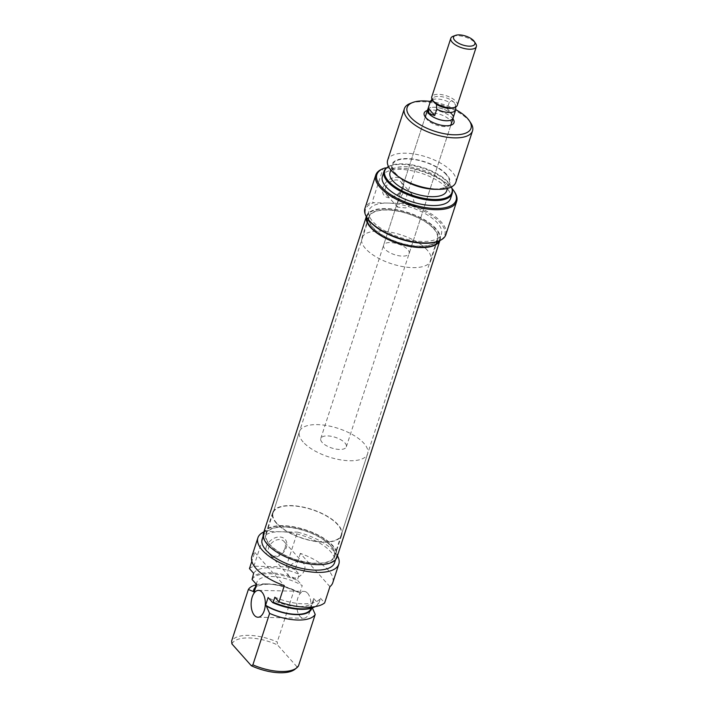 <?xml version="1.0" encoding="UTF-8"?>
<svg xmlns="http://www.w3.org/2000/svg" width="708" height="708" viewBox="0 0 708 708"><rect width="100%" height="100%" fill="white"/><g stroke="black" fill="none" stroke-linecap="round" stroke-linejoin="round"><path stroke-width="0.53" stroke-dasharray="3.54 2.66" d="M433.685 228.755A35.825 15.027 -162 0 1 437.349 239.145A35.825 15.027 -162 0 1 409.268 245.065A35.825 15.027 -162 0 1 372.868 227.383A35.825 15.027 -162 0 1 369.195 217.002A35.825 15.027 -162 0 1 397.276 211.081A35.825 15.027 -162 0 1 433.685 228.755M330.663 545.833A35.825 15.027 -162 0 1 334.326 556.222A35.825 15.027 -162 0 1 306.245 562.143A35.825 15.027 -162 0 1 269.837 544.47A35.825 15.027 -162 0 1 266.173 534.08A35.825 15.027 -162 0 1 294.254 528.159A35.825 15.027 -162 0 1 330.663 545.833M263.473 533.204A38.675 16.213 -162 0 1 293.776 526.814A38.675 16.213 -162 0 1 333.07 545.895A38.675 16.213 -162 0 1 337.026 557.099M366.346 216.648A38.675 16.213 -162 0 1 366.496 216.126A38.675 16.213 -162 0 1 396.807 209.736A38.675 16.213 -162 0 1 436.101 228.808A38.675 16.213 -162 0 1 440.057 240.021A38.675 16.213 -162 0 1 439.863 240.534M427.349 110.492A15.673 6.576 -162 0 1 452.385 118.165A15.673 6.576 -162 0 1 452.908 118.802M425.791 117.581A13.434 5.637 18 0 0 426.313 118.59A13.434 5.637 18 0 0 427.048 119.546A13.434 5.637 18 0 0 448.987 125.962A13.434 5.637 18 0 0 450.005 125.449M409.144 253.491L451.235 123.953A13.434 5.637 18 0 0 449.854 120.059A13.434 5.637 18 0 0 436.208 113.43A13.434 5.637 18 0 0 425.676 115.652L383.586 245.189A13.434 5.637 18 0 0 384.957 249.083A13.434 5.637 18 0 0 398.613 255.712A13.434 5.637 18 0 0 409.144 253.491A13.434 5.637 18 0 0 407.764 249.597A13.434 5.637 18 0 0 394.117 242.968A13.434 5.637 18 0 0 383.586 245.189M367.532 218.533A41.648 17.47 -162 0 1 373.753 202.754L372.222 201.939A42.551 17.842 18 0 0 364.947 208.347M445.872 234.649A42.551 17.842 18 0 0 441.526 222.312A42.551 17.842 18 0 0 404.472 202.665L402.436 203.4A41.648 17.47 -162 0 1 440.509 223.064A41.648 17.47 -162 0 1 437.801 241.357M451.925 188.39A41.648 17.47 18 0 0 451.819 188.266A41.648 17.47 18 0 0 413.746 168.601L415.277 169.416A42.551 17.842 -162 0 1 452.324 189.054A42.551 17.842 -162 0 1 454.651 192.063M403.197 187.841A11.868 8.761 138.4 0 0 396.453 177.363A11.868 8.761 138.4 0 0 383.046 187.381A11.868 8.761 138.4 0 0 389.789 197.859A11.868 8.761 138.4 0 0 403.197 187.841M385.524 188.08A9.629 7.107 -41.6 0 1 392.577 180.699A9.629 7.107 -41.6 0 1 400.896 181.868A9.629 7.107 -41.6 0 1 401.87 188.452A9.629 7.107 -41.6 0 1 394.825 195.833A9.629 7.107 -41.6 0 1 386.506 194.665A9.629 7.107 -41.6 0 1 385.524 188.08M397.808 201.895L403.224 192.886L411.985 194.346L414.153 202.267L405.755 207.895L397.595 207.134L397.808 201.895M451.412 186.965A35.312 14.806 18 0 0 448.323 182.345A35.312 14.806 18 0 0 418.463 166.274A35.312 14.806 18 0 0 388.488 166.522M413.746 168.601L386.471 167.991A35.825 15.027 -162 0 1 416.72 166.442A35.825 15.027 -162 0 1 448.509 183.133A35.825 15.027 -162 0 1 452.182 189.302M455.766 109.696A33.586 14.089 18 0 0 430.393 101.448M410.375 103.377A35.825 15.027 -162 0 1 468.864 120.484A35.825 15.027 -162 0 1 470.82 123.024M400.33 178.009A30.453 12.771 -162 0 1 395.02 173.354A30.453 12.771 -162 0 1 407.215 158.583A30.453 12.771 -162 0 1 446.713 174.522A30.453 12.771 -162 0 1 435.084 189.302M455.81 182.328A35.825 15.027 18 0 0 452.147 171.947A35.825 15.027 18 0 0 415.738 154.264A35.825 15.027 18 0 0 387.657 160.185M427.154 250.03A36.276 15.213 18 0 0 390.294 232.136A36.276 15.213 18 0 0 361.859 238.127A36.276 15.213 18 0 0 365.576 248.65A36.276 15.213 18 0 0 402.436 266.544A36.276 15.213 18 0 0 430.862 260.553A36.276 15.213 18 0 0 427.154 250.03M434.066 228.764A36.276 15.213 18 0 0 397.206 210.869A36.276 15.213 18 0 0 368.771 216.86A36.276 15.213 18 0 0 372.488 227.374A36.276 15.213 18 0 0 409.348 245.278A36.276 15.213 18 0 0 437.774 239.286A36.276 15.213 18 0 0 434.066 228.764M446.677 190.877A29.78 12.487 18 0 0 443.633 182.239A29.78 12.487 18 0 0 413.366 167.548A29.78 12.487 18 0 0 390.028 172.469M446.146 174.504A29.78 12.487 18 0 0 415.879 159.813A29.78 12.487 18 0 0 392.542 164.734A29.78 12.487 18 0 0 395.586 173.371A29.78 12.487 18 0 0 425.844 188.062A29.78 12.487 18 0 0 449.191 183.142A29.78 12.487 18 0 0 446.146 174.504M450.545 198.541A35.825 15.027 18 0 0 446.881 188.16A35.825 15.027 18 0 0 410.472 170.478A35.825 15.027 18 0 0 382.391 176.398M385.055 167.955L383.028 168.69L372.222 201.939M439.04 240.888A38.064 15.965 18 0 0 439.482 239.835A38.064 15.965 18 0 0 435.588 228.799A38.064 15.965 18 0 0 396.905 210.019A38.064 15.965 18 0 0 367.071 216.312A38.064 15.965 18 0 0 366.806 217.418M402.436 203.4L388.099 203.081A38.064 15.965 18 0 0 368.957 210.506A38.064 15.965 18 0 0 372.851 221.542A38.064 15.965 18 0 0 411.525 240.322A38.064 15.965 18 0 0 441.367 234.038A38.064 15.965 18 0 0 437.473 223.002A38.064 15.965 18 0 0 388.099 203.081L373.753 202.754M415.277 169.416L404.472 202.665M266.199 547.001A11.868 8.761 138.4 0 0 272.943 557.47A11.868 8.761 138.4 0 0 286.351 547.452A11.868 8.761 138.4 0 0 279.607 536.983A11.868 8.761 138.4 0 0 266.199 547.001M285.032 548.063A9.629 7.107 -41.6 0 1 277.978 555.444A9.629 7.107 -41.6 0 1 269.659 554.275A9.629 7.107 -41.6 0 1 268.686 547.691A9.629 7.107 -41.6 0 1 275.731 540.31A9.629 7.107 -41.6 0 1 284.05 541.478A9.629 7.107 -41.6 0 1 285.032 548.063M304.52 569.993A9.629 7.107 -41.6 0 1 297.475 577.374A9.629 7.107 -41.6 0 1 289.156 576.206A9.629 7.107 -41.6 0 1 288.174 569.621A9.629 7.107 -41.6 0 1 295.227 562.24A9.629 7.107 -41.6 0 1 303.546 563.409A9.629 7.107 -41.6 0 1 304.52 569.993M307.599 593.224A13.434 7.098 91.3 0 1 310.617 608.411A13.434 7.098 91.3 0 1 303.528 618.261A13.434 7.098 91.3 0 1 300.068 616.429A13.434 7.098 91.3 0 1 297.05 601.242A13.434 7.098 91.3 0 1 304.139 591.392A13.434 7.098 91.3 0 1 307.599 593.224M276.368 523.194A36.276 15.213 -162 0 1 272.66 512.672A36.276 15.213 -162 0 1 301.086 506.68A36.276 15.213 -162 0 1 337.946 524.575A36.276 15.213 -162 0 1 341.663 535.098A36.276 15.213 -162 0 1 313.228 541.089A36.276 15.213 -162 0 1 276.368 523.194M269.456 544.461A36.276 15.213 -162 0 1 265.748 533.938A36.276 15.213 -162 0 1 294.183 527.947A36.276 15.213 -162 0 1 331.043 545.841A36.276 15.213 -162 0 1 334.751 556.364A36.276 15.213 -162 0 1 306.316 562.356A36.276 15.213 -162 0 1 269.456 544.461M267.943 544.425A38.064 15.965 -162 0 1 264.04 533.389A38.064 15.965 -162 0 1 293.882 527.097A38.064 15.965 -162 0 1 332.556 545.877A38.064 15.965 -162 0 1 336.45 556.913A38.064 15.965 -162 0 1 306.617 563.205A38.064 15.965 -162 0 1 267.943 544.425M262.164 539.186A38.064 15.965 -162 0 1 281.297 531.761A38.064 15.965 -162 0 1 330.671 551.682A38.064 15.965 -162 0 1 334.565 562.718M249.464 568.612A42.551 17.842 -162 0 1 253.862 566.196L286.12 566.922L297.431 532.124A42.551 17.842 -162 0 1 334.477 551.762A42.551 17.842 -162 0 1 337.442 555.824M329.928 586.658L300.351 553.399A42.551 17.842 -162 0 1 328.45 570.329A42.551 17.842 -162 0 1 332.795 582.657M300.351 553.399L295.077 569.639L299.245 574.321L297.608 579.348A35.825 15.027 18 0 0 251.995 578.321M286.12 566.922A42.551 17.842 -162 0 1 295.077 569.639M254.331 590.083A29.78 12.487 -162 0 1 299.714 593.322L299.041 592.578A30.453 12.771 18 0 0 268.438 583.923A30.453 12.771 18 0 0 255.154 587.543M311.777 608.101A30.453 12.771 18 0 0 311.892 607.03L311.219 606.278L313.733 598.543A29.78 12.487 -162 0 1 313.494 600.756A29.78 12.487 -162 0 1 268.12 597.517M311.219 606.278A29.78 12.487 -162 0 1 310.989 608.491M313.733 598.543L318.246 603.614A35.312 14.806 -162 0 1 316.317 605.827A35.312 14.806 -162 0 1 315.157 606.632M314.662 606.712A35.825 15.027 18 0 0 317.025 605.26A35.825 15.027 18 0 0 318.857 603.243L320.485 598.216A35.825 15.027 -162 0 1 274.872 597.189M320.485 598.216L324.653 602.897M311.892 607.03L312.334 607.924M231.914 643.908A34.533 14.479 -162 0 1 277.527 644.935L277.253 641.988A35.825 15.027 18 0 0 231.64 640.961M252.092 579.489A35.312 14.806 -162 0 1 297.714 580.516L297.608 579.348M298.502 665.883L296.971 666.803A34.533 14.479 -162 0 1 294.909 669.317M296.971 666.803L277.527 644.935M256.048 584.817A35.825 15.027 -162 0 1 265.058 583.888A35.825 15.027 -162 0 1 293.97 590.534L277.253 641.988M256.606 584.569A29.78 12.487 -162 0 1 256.845 582.348A29.78 12.487 -162 0 1 302.228 585.596L299.714 593.322M297.714 580.516L302.228 585.596M253.623 573.294A35.825 15.027 -162 0 1 299.245 574.321M263.88 531.929A42.551 17.842 -162 0 1 265.173 531.398L297.431 532.124M253.862 566.196L265.173 531.398M251.871 556.364A42.551 17.842 -162 0 1 254.738 552.364L251.844 561.285M293.97 590.534L299.041 592.578M318.857 603.243L318.246 603.614M254.738 552.364L284.315 585.631M276.748 523.203A35.825 15.027 -162 0 1 273.084 512.813A35.825 15.027 -162 0 1 301.166 506.893A35.825 15.027 -162 0 1 337.566 524.566A35.825 15.027 -162 0 1 341.238 534.956A35.825 15.027 -162 0 1 313.157 540.877A35.825 15.027 -162 0 1 276.748 523.203M303.13 441.996A35.825 15.027 -162 0 1 299.466 431.606A35.825 15.027 -162 0 1 327.547 425.694A35.825 15.027 -162 0 1 363.956 443.367A35.825 15.027 -162 0 1 367.62 453.748A35.825 15.027 -162 0 1 339.539 459.669A35.825 15.027 -162 0 1 303.13 441.996M322.14 442.42A13.434 5.637 -162 0 1 320.768 438.526A13.434 5.637 -162 0 1 331.3 436.314A13.434 5.637 -162 0 1 344.946 442.934A13.434 5.637 -162 0 1 346.318 446.837A13.434 5.637 -162 0 1 335.796 449.049A13.434 5.637 -162 0 1 322.14 442.42M427.844 109.262A13.434 5.637 -162 0 1 438.827 107.775A13.434 5.637 -162 0 1 451.739 114.254A13.434 5.637 -162 0 1 453.235 117.51M457.306 105.253A13.434 5.637 18 0 0 455.934 101.359A13.434 5.637 18 0 0 438.509 94.332A13.434 5.637 18 0 0 431.747 96.952M453.465 107.873A11.939 5.009 18 0 0 455.554 105.235A11.939 5.009 18 0 0 455.465 104.695A11.939 5.009 18 0 0 451.757 100.527A11.939 5.009 18 0 0 438.756 96.385A11.939 5.009 18 0 0 433.181 97.961A11.939 5.009 18 0 0 432.747 100.102A11.939 5.009 18 0 0 433.323 101.324M455.678 106.988L455.465 104.695L451.757 100.527L449.27 102.297A13.346 5.593 18 0 0 430.8 100.784M453.049 36.312A13.434 5.637 -162 0 1 474.988 42.719A13.434 5.637 -162 0 1 475.723 43.675M453.031 118.121A13.346 5.593 18 0 0 451.669 114.254L453.722 115.944L455.775 109.625M432.579 100.182L436.455 104.271M449.27 102.297L447.217 108.616L453.722 115.944M447.217 108.616L451.669 114.254A13.346 5.593 18 0 0 438.102 107.669A13.346 5.593 18 0 0 427.65 109.873M334.326 556.222L437.349 239.145M366.328 216.621L366.496 216.126M439.889 240.525L440.057 240.021M266.173 534.08L369.195 217.002M448.987 125.962L451.368 125.051M411.985 194.346L400.896 181.868M361.859 238.127L368.771 216.86M390.825 170L392.542 164.734M367.071 216.312L368.957 210.506M439.482 239.835L441.367 234.038M447.483 188.408L449.191 183.142M430.862 260.553L437.774 239.286M397.595 207.134L386.506 194.665M426.313 118.59L424.924 116.457M289.156 576.206L269.659 554.275M257.916 617.234L303.528 618.261M272.66 512.672L265.748 533.938M264.04 533.389L263.164 536.106M313.494 600.756L311.042 608.322M256.845 582.348L256.261 584.171M336.45 556.913L335.574 559.63M341.663 535.098L334.751 556.364M268.438 583.923L265.058 583.888M316.317 605.827L317.025 605.26M258.517 590.366L304.139 591.392M303.546 563.409L284.05 541.478M273.084 512.813L299.466 431.606M320.768 438.526L425.676 115.652M455.554 105.235L455.651 106.572M433.181 97.961L432.048 99.306M346.318 446.837L451.235 123.953M341.238 534.956L367.62 453.748"/><path stroke-width="1.06" d="M439.889 240.525L337.026 557.099A38.675 16.213 -162 0 1 306.723 563.488A38.675 16.213 -162 0 1 267.429 544.408A38.675 16.213 -162 0 1 263.473 533.204L366.328 216.621M439.863 240.534A38.675 16.213 -162 0 1 409.127 246.296A38.675 16.213 -162 0 1 370.452 227.33A38.675 16.213 -162 0 1 366.346 216.648M452.908 118.802A15.673 6.576 -162 0 1 451.368 125.051A15.673 6.576 -162 0 1 425.774 117.572A15.673 6.576 -162 0 1 424.924 116.457A15.673 6.576 -162 0 1 427.349 110.492M450.005 125.449A13.434 5.637 18 0 0 451.235 123.953L453.12 118.156A13.434 5.637 -162 0 1 442.589 120.369A13.434 5.637 -162 0 1 428.933 113.74A13.434 5.637 -162 0 1 427.561 109.846A13.434 5.637 -162 0 1 427.844 109.262M438.756 240.994L437.801 241.357A41.648 17.47 -162 0 1 369.806 221.471A41.648 17.47 -162 0 1 367.532 218.533L366.974 217.675A42.551 17.842 18 0 0 369.302 220.684A42.551 17.842 18 0 0 438.756 240.994A42.551 17.842 18 0 0 445.872 234.649L456.678 201.391A42.551 17.842 -162 0 1 423.331 208.417A42.551 17.842 -162 0 1 380.108 187.434A42.551 17.842 -162 0 1 375.753 175.097A42.551 17.842 -162 0 1 382.878 168.743A42.551 17.842 -162 0 1 383.028 168.69M375.753 175.097L364.947 208.347A42.551 17.842 18 0 0 366.974 217.675M388.488 166.522A35.312 14.806 18 0 0 387.205 167.398A35.312 14.806 18 0 0 388.382 180.991A35.312 14.806 18 0 0 428.694 199.081A35.312 14.806 18 0 0 451.943 188.434L452.182 189.302A35.825 15.027 -162 0 1 452.173 193.514A35.825 15.027 -162 0 1 424.092 199.435A35.825 15.027 -162 0 1 387.692 181.761A35.825 15.027 -162 0 1 384.028 171.371A35.825 15.027 -162 0 1 386.497 167.964L385.055 167.955A41.648 17.47 18 0 0 383.825 168.38A41.648 17.47 18 0 0 381.116 186.673A41.648 17.47 18 0 0 432.597 208.364A41.648 17.47 18 0 0 454.094 191.213A41.648 17.47 18 0 0 451.925 188.39M454.094 191.213L454.651 192.063A42.551 17.842 -162 0 1 456.678 201.391M430.393 101.448A33.586 14.089 18 0 0 412.755 102.474A33.586 14.089 18 0 0 410.569 117.227A33.586 14.089 18 0 0 452.093 134.715A33.586 14.089 18 0 0 469.422 120.882A33.586 14.089 18 0 0 467.59 118.51A33.586 14.089 18 0 0 455.766 109.696M469.422 120.882L470.82 123.024A35.825 15.027 -162 0 1 472.528 130.874A35.825 15.027 -162 0 1 444.447 136.794A35.825 15.027 -162 0 1 408.047 119.112A35.825 15.027 -162 0 1 404.374 108.731A35.825 15.027 -162 0 1 410.375 103.377L412.755 102.474M404.374 108.731L387.657 160.185A35.825 15.027 18 0 0 391.32 170.575A35.825 15.027 18 0 0 397.577 176.044A35.825 15.027 18 0 0 438.464 189.328A35.825 15.027 18 0 0 455.81 182.328L472.528 130.874M390.825 170L390.028 172.469A29.78 12.487 18 0 0 393.073 181.098A29.78 12.487 18 0 0 423.331 195.789A29.78 12.487 18 0 0 446.677 190.877L447.483 188.408M384.028 171.371L382.391 176.398A35.825 15.027 18 0 0 386.055 186.788A35.825 15.027 18 0 0 422.464 204.462A35.825 15.027 18 0 0 450.545 198.541L452.173 193.514M366.806 217.418A38.064 15.965 18 0 0 370.965 227.348A38.064 15.965 18 0 0 408.357 245.88A38.064 15.965 18 0 0 439.04 240.888M451.943 188.434A35.312 14.806 18 0 0 451.412 186.965M438.464 189.328L435.084 189.302A30.453 12.771 -162 0 1 400.33 178.009L397.577 176.044M427.561 109.846L425.676 115.652A13.434 5.637 18 0 0 425.791 117.581M254.446 615.402A13.434 7.098 -88.7 0 0 257.916 617.234A13.434 7.098 -88.7 0 0 265.004 607.384A13.434 7.098 -88.7 0 0 261.987 592.198A13.434 7.098 -88.7 0 0 258.517 590.366A13.434 7.098 -88.7 0 0 251.437 600.216A13.434 7.098 -88.7 0 0 254.446 615.402M335.574 559.63L334.565 562.718A38.064 15.965 -162 0 1 304.732 569.002A38.064 15.965 -162 0 1 266.058 550.222A38.064 15.965 -162 0 1 262.164 539.186L263.164 536.106M337.442 555.824A42.551 17.842 -162 0 1 338.831 564.099A42.551 17.842 -162 0 1 305.484 571.126A42.551 17.842 -162 0 1 262.252 550.134A42.551 17.842 -162 0 1 257.898 537.806A42.551 17.842 -162 0 1 263.88 531.929M338.831 564.099L332.795 582.657A42.551 17.842 -162 0 1 329.928 586.658L324.653 602.897A42.551 17.842 -162 0 1 279.032 601.871L284.315 585.631A42.551 17.842 -162 0 1 256.225 568.701A42.551 17.842 -162 0 1 251.871 556.364L257.898 537.806M315.219 614.429A35.825 15.027 -162 0 1 269.606 613.402L252.889 664.856A35.825 15.027 18 0 0 296.67 667.901A35.825 15.027 18 0 0 298.502 665.883L315.219 614.429L312.334 607.924M255.154 587.543A30.453 12.771 18 0 0 253.429 591.552L254.092 592.295A29.78 12.487 -162 0 1 254.331 590.083L256.261 584.171M315.157 606.632A35.312 14.806 -162 0 1 272.633 602.588L268.12 597.517L265.606 605.251L266.279 605.995A30.453 12.771 18 0 0 311.777 608.101M311.042 608.322L310.989 608.491A29.78 12.487 -162 0 1 265.606 605.251M279.032 601.871L274.872 597.189L273.235 602.216A35.825 15.027 18 0 0 314.662 606.712M269.606 613.402L266.279 605.995M253.429 591.552L248.358 589.507L231.64 640.961L231.914 643.908L251.358 665.777L252.889 664.856M251.844 561.285L249.464 568.612L253.623 573.294L252.092 579.489L256.606 584.569L254.092 592.295M296.67 667.901L294.909 669.317A34.533 14.479 -162 0 1 251.358 665.777M248.358 589.507A35.825 15.027 -162 0 1 256.048 584.817M272.633 602.588L273.235 602.216M450.801 38.312L431.747 96.952A13.434 5.637 18 0 0 432.393 99.899L433.323 101.324A11.939 5.009 18 0 0 436.455 104.271A11.939 5.009 18 0 0 449.456 108.421A11.939 5.009 18 0 0 453.465 107.873L455.058 107.262A13.434 5.637 18 0 0 457.306 105.253L476.36 46.613A13.434 5.637 -162 0 1 465.829 48.834A13.434 5.637 -162 0 1 452.182 42.206A13.434 5.637 -162 0 1 450.801 38.312A13.434 5.637 -162 0 1 453.049 36.312L455.439 35.4A11.195 4.699 18 0 0 454.704 40.321A11.195 4.699 18 0 0 468.546 46.144A11.195 4.699 18 0 0 474.325 41.533A11.195 4.699 18 0 0 473.714 40.745A11.195 4.699 18 0 0 455.439 35.4M432.393 99.899A13.434 5.637 18 0 0 433.128 100.846A13.434 5.637 18 0 0 450.554 107.882A13.434 5.637 18 0 0 455.058 107.262M432.048 99.306L430.8 100.784A13.346 5.593 18 0 0 430.331 101.625L427.65 109.873A13.346 5.593 18 0 0 429.013 113.749L434.721 115.519L436.774 109.191A13.346 5.593 18 0 0 449.005 112.475A13.346 5.593 18 0 0 455.713 109.873A13.346 5.593 18 0 0 455.775 109.625L455.678 106.988M430.331 101.625A13.346 5.593 18 0 0 430.26 101.872L428.207 108.191L429.013 113.749A13.346 5.593 18 0 0 442.571 120.333A13.346 5.593 18 0 0 453.031 118.121L455.713 109.873M430.26 101.872L432.747 100.102M474.325 41.533L475.723 43.675A13.434 5.637 -162 0 1 476.36 46.613M436.455 104.271L436.774 109.191M434.721 115.519L428.207 108.191M453.235 117.51A13.434 5.637 -162 0 1 453.12 118.156M387.205 167.398L386.497 167.964M383.825 168.38L382.878 168.743"/></g></svg>
